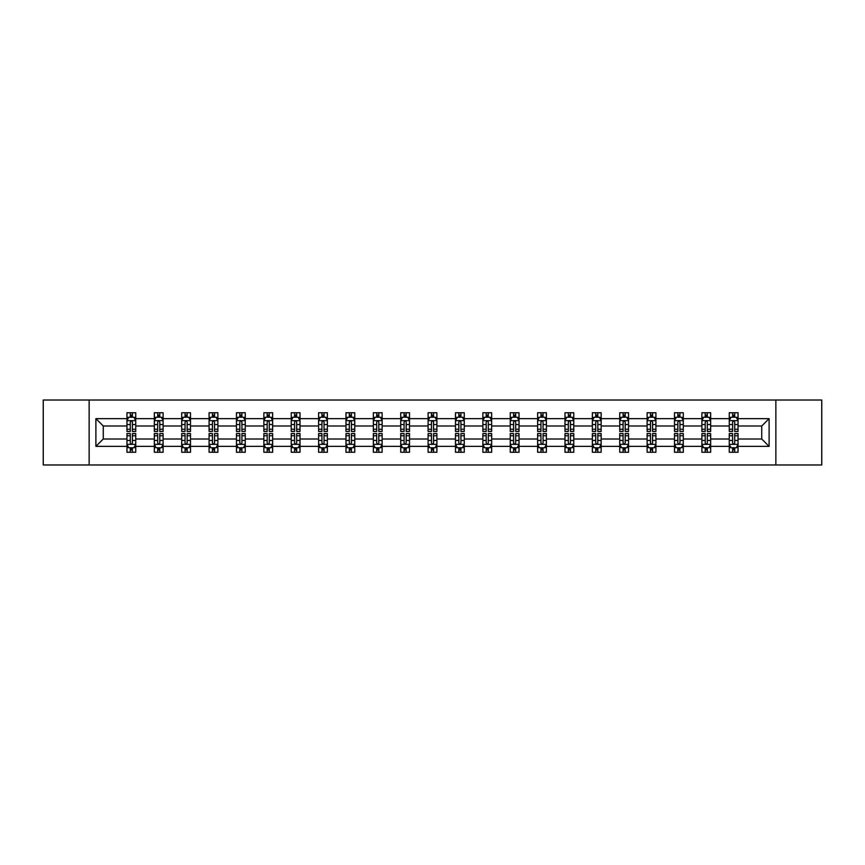<?xml version="1.0" encoding="UTF-8"?>
<svg xmlns="http://www.w3.org/2000/svg" width="865" height="865" viewBox="0 0 865 865"><rect width="100%" height="100%" fill="white"/><g stroke="black" fill="none" stroke-linecap="round" stroke-linejoin="round"><path stroke-width="1.3" d="M775.862 464.97L821.75 464.97L821.75 400.03L775.862 400.03L775.862 464.97L89.138 464.97L89.138 400.03L43.25 400.03L43.25 464.97L89.138 464.97M738.04 446.362L738.04 438.998L761.73 438.998L769.104 446.362L738.04 446.362L738.04 452.244L734.709 452.244L734.709 447.767M775.862 400.03L89.138 400.03M729.26 446.362L710.662 446.362L710.662 438.998L729.26 438.998L729.26 452.244L738.04 452.244L738.04 447.562L736.385 447.562M710.662 446.362L710.662 452.244L707.321 452.244L707.321 447.767M701.883 446.362L683.285 446.362L683.285 438.998L701.883 438.998L701.883 452.244L710.662 452.244L710.662 447.562L709.008 447.562M683.285 446.362L683.285 452.244L679.944 452.244L679.944 447.767M674.505 446.362L655.908 446.362L655.908 438.998L674.505 438.998L674.505 452.244L683.285 452.244L683.285 447.562L681.631 447.562M655.908 446.362L655.908 452.244L652.567 452.244L652.567 447.767M647.128 446.362L628.531 446.362L628.531 438.998L647.128 438.998L647.128 452.244L655.908 452.244L655.908 447.562L654.254 447.562M628.531 446.362L628.531 452.244L625.19 452.244L625.19 447.767M619.751 446.362L601.153 446.362L601.153 438.998L619.751 438.998L619.751 452.244L628.531 452.244L628.531 447.562L626.876 447.562M601.153 446.362L601.153 452.244L597.812 452.244L597.812 447.767M592.374 446.362L573.776 446.362L573.776 438.998L592.374 438.998L592.374 452.244L601.153 452.244L601.153 447.562L599.499 447.562M573.776 446.362L573.776 452.244L570.435 452.244L570.435 447.767M564.996 446.362L546.399 446.362L546.399 438.998L564.996 438.998L564.996 452.244L573.776 452.244L573.776 447.562L572.122 447.562M546.399 446.362L546.399 452.244L543.058 452.244L543.058 447.767M537.619 446.362L519.022 446.362L519.022 438.998L537.619 438.998L537.619 452.244L546.399 452.244L546.399 447.562L544.745 447.562M519.022 446.362L519.022 452.244L515.681 452.244L515.681 447.767M510.242 446.362L491.644 446.362L491.644 438.998L510.242 438.998L510.242 452.244L519.022 452.244L519.022 447.562L517.367 447.562M491.644 446.362L491.644 452.244L488.303 452.244L488.303 447.767M482.865 446.362L464.267 446.362L464.267 438.998L482.865 438.998L482.865 452.244L491.644 452.244L491.644 447.562L489.99 447.562M464.267 446.362L464.267 452.244L460.926 452.244L460.926 447.767M455.487 446.362L436.89 446.362L436.89 438.998L455.487 438.998L455.487 452.244L464.267 452.244L464.267 447.562L462.613 447.562M436.89 446.362L436.89 452.244L433.549 452.244L433.549 447.767M428.11 446.362L409.513 446.362L409.513 438.998L428.11 438.998L428.11 452.244L436.89 452.244L436.89 447.562L435.236 447.562M409.513 446.362L409.513 452.244L406.172 452.244L406.172 447.767M400.733 446.362L382.135 446.362L382.135 438.998L400.733 438.998L400.733 452.244L409.513 452.244L409.513 447.562L407.858 447.562M382.135 446.362L382.135 452.244L378.794 452.244L378.794 447.767M373.356 446.362L354.758 446.362L354.758 438.998L373.356 438.998L373.356 452.244L382.135 452.244L382.135 447.562L380.481 447.562M354.758 446.362L354.758 452.244L351.417 452.244L351.417 447.767M345.978 446.362L327.381 446.362L327.381 438.998L345.978 438.998L345.978 452.244L354.758 452.244L354.758 447.562L353.104 447.562M327.381 446.362L327.381 452.244L324.04 452.244L324.04 447.767M318.601 446.362L300.004 446.362L300.004 438.998L318.601 438.998L318.601 452.244L327.381 452.244L327.381 447.562L325.727 447.562M300.004 446.362L300.004 452.244L296.663 452.244L296.663 447.767M291.224 446.362L272.626 446.362L272.626 438.998L291.224 438.998L291.224 452.244L300.004 452.244L300.004 447.562L298.349 447.562M272.626 446.362L272.626 452.244L269.285 452.244L269.285 447.767M263.847 446.362L245.249 446.362L245.249 438.998L263.847 438.998L263.847 452.244L272.626 452.244L272.626 447.562L270.972 447.562M245.249 446.362L245.249 452.244L241.908 452.244L241.908 447.767M236.469 446.362L217.872 446.362L217.872 438.998L236.469 438.998L236.469 452.244L245.249 452.244L245.249 447.562L243.595 447.562M217.872 446.362L217.872 452.244L214.531 452.244L214.531 447.767M209.092 446.362L190.495 446.362L190.495 438.998L209.092 438.998L209.092 452.244L217.872 452.244L217.872 447.562L216.218 447.562M190.495 446.362L190.495 452.244L187.154 452.244L187.154 447.767M181.715 446.362L163.117 446.362L163.117 438.998L181.715 438.998L181.715 452.244L190.495 452.244L190.495 447.562L188.84 447.562M163.117 446.362L163.117 452.244L159.776 452.244L159.776 447.767M154.338 446.362L135.74 446.362L135.74 438.998L154.338 438.998L154.338 452.244L163.117 452.244L163.117 447.562L161.463 447.562M135.74 446.362L135.74 452.244L132.399 452.244L132.399 447.767M126.96 446.362L95.896 446.362L95.896 418.638L126.96 418.638L126.96 426.002L103.27 426.002L103.27 438.998L126.96 438.998L126.96 452.244L135.74 452.244L135.74 447.562L134.086 447.562M128.615 417.438L126.96 417.438L126.96 412.756L126.96 418.638M130.291 417.233L130.291 412.756L126.96 412.756L135.74 412.756L135.74 418.638L154.338 418.638L154.338 412.756L163.117 412.756L163.117 418.638L181.715 418.638L181.715 412.756L190.495 412.756L190.495 418.638L209.092 418.638L209.092 412.756L217.872 412.756L217.872 418.638L236.469 418.638L236.469 412.756L245.249 412.756L245.249 418.638L263.847 418.638L263.847 412.756L272.626 412.756L272.626 418.638L291.224 418.638L291.224 412.756L300.004 412.756L300.004 418.638L318.601 418.638L318.601 412.756L327.381 412.756L327.381 418.638L345.978 418.638L345.978 412.756L354.758 412.756L354.758 418.638L373.356 418.638L373.356 412.756L382.135 412.756L382.135 418.638L400.733 418.638L400.733 412.756L409.513 412.756L409.513 418.638L428.11 418.638L428.11 412.756L436.89 412.756L436.89 418.638L455.487 418.638L455.487 412.756L464.267 412.756L464.267 418.638L482.865 418.638L482.865 412.756L491.644 412.756L491.644 418.638L510.242 418.638L510.242 412.756L519.022 412.756L519.022 418.638L537.619 418.638L537.619 412.756L546.399 412.756L546.399 418.638L564.996 418.638L564.996 412.756L573.776 412.756L573.776 418.638L592.374 418.638L592.374 412.756L601.153 412.756L601.153 418.638L619.751 418.638L619.751 412.756L628.531 412.756L628.531 418.638L647.128 418.638L647.128 412.756L655.908 412.756L655.908 418.638L674.505 418.638L674.505 412.756L683.285 412.756L683.285 418.638L701.883 418.638L701.883 412.756L710.662 412.756L710.662 418.638L729.26 418.638L729.26 412.756L738.04 412.756L738.04 418.638L769.104 418.638L769.104 446.362M729.26 418.638L729.26 426.002L710.662 426.002L710.662 418.638M701.883 418.638L701.883 426.002L683.285 426.002L683.285 418.638M674.505 418.638L674.505 426.002L655.908 426.002L655.908 418.638M647.128 418.638L647.128 426.002L628.531 426.002L628.531 418.638M619.751 418.638L619.751 426.002L601.153 426.002L601.153 418.638M592.374 418.638L592.374 426.002L573.776 426.002L573.776 418.638M564.996 418.638L564.996 426.002L546.399 426.002L546.399 418.638M537.619 418.638L537.619 426.002L519.022 426.002L519.022 418.638M510.242 418.638L510.242 426.002L491.644 426.002L491.644 418.638M482.865 418.638L482.865 426.002L464.267 426.002L464.267 418.638M455.487 418.638L455.487 426.002L436.89 426.002L436.89 418.638M428.11 418.638L428.11 426.002L409.513 426.002L409.513 418.638M400.733 418.638L400.733 426.002L382.135 426.002L382.135 418.638M373.356 418.638L373.356 426.002L354.758 426.002L354.758 418.638M345.978 418.638L345.978 426.002L327.381 426.002L327.381 418.638M318.601 418.638L318.601 426.002L300.004 426.002L300.004 418.638M291.224 418.638L291.224 426.002L272.626 426.002L272.626 418.638M263.847 418.638L263.847 426.002L245.249 426.002L245.249 418.638M236.469 418.638L236.469 426.002L217.872 426.002L217.872 418.638M209.092 418.638L209.092 426.002L190.495 426.002L190.495 418.638M181.715 418.638L181.715 426.002L163.117 426.002L163.117 418.638M154.338 418.638L154.338 426.002L135.74 426.002L135.74 418.638M95.896 418.638L103.27 426.002M761.73 438.998L761.73 426.002L738.04 426.002L738.04 418.638M732.601 417.146L734.709 417.146M705.224 417.146L707.321 417.146M677.846 417.146L679.944 417.146M650.469 417.146L652.567 417.146M623.092 417.146L625.19 417.146M595.715 417.146L597.812 417.146M568.337 417.146L570.435 417.146M540.96 417.146L543.058 417.146M513.583 417.146L515.681 417.146M486.206 417.146L488.303 417.146M458.828 417.146L460.926 417.146M431.451 417.146L433.549 417.146M404.074 417.146L406.172 417.146M376.697 417.146L378.794 417.146M349.319 417.146L351.417 417.146M321.942 417.146L324.04 417.146M294.565 417.146L296.663 417.146M267.188 417.146L269.285 417.146M239.81 417.146L241.908 417.146M212.433 417.146L214.531 417.146M185.056 417.146L187.154 417.146M157.679 417.146L159.776 417.146M130.291 417.146L132.399 417.146M130.291 447.854L132.399 447.854M157.679 447.854L159.776 447.854M185.056 447.854L187.154 447.854M212.433 447.854L214.531 447.854M239.81 447.854L241.908 447.854M267.188 447.854L269.285 447.854M294.565 447.854L296.663 447.854M321.942 447.854L324.04 447.854M349.319 447.854L351.417 447.854M376.697 447.854L378.794 447.854M404.074 447.854L406.172 447.854M431.451 447.854L433.549 447.854M458.828 447.854L460.926 447.854M486.206 447.854L488.303 447.854M513.583 447.854L515.681 447.854M540.96 447.854L543.058 447.854M568.337 447.854L570.435 447.854M595.715 447.854L597.812 447.854M623.092 447.854L625.19 447.854M650.469 447.854L652.567 447.854M677.846 447.854L679.944 447.854M705.224 447.854L707.321 447.854M732.601 447.854L734.709 447.854M103.27 438.998L95.896 446.362M769.104 418.638L761.73 426.002M132.399 415.038L130.291 415.038M126.96 429.245L126.96 431.451L130.291 431.451L130.291 429.245L126.96 429.245L126.96 426.002M135.74 426.002L135.74 431.451L132.399 431.451L132.399 422.055C131.696 420.704 131.004 420.704 130.291 422.055L130.291 429.245M134.086 417.438L135.74 417.438L135.74 412.756L132.399 412.756L132.399 417.233M135.74 420.747L133.978 417.233L128.712 417.233L126.96 420.747M130.291 449.962L132.399 449.962M135.74 435.755L135.74 433.549L132.399 433.549L132.399 435.755L135.74 435.755L135.74 438.998M126.96 438.998L126.96 433.549L130.291 433.549L130.291 442.945C130.993 444.296 131.696 444.296 132.399 442.945L132.399 435.755M128.615 447.562L126.96 447.562L126.96 452.244L130.291 452.244L130.291 447.767M126.96 444.253L128.712 447.767L133.978 447.767L135.74 444.253M159.776 415.038L157.679 415.038M155.992 417.438L154.338 417.438L154.338 412.756L157.679 412.756L157.679 417.233M154.338 429.245L154.338 431.451L157.679 431.451L157.679 429.245L154.338 429.245L154.338 426.002M163.117 426.002L163.117 431.451L159.776 431.451L159.776 422.055C159.074 420.704 158.381 420.704 157.679 422.055L157.679 429.245M161.463 417.438L163.117 417.438L163.117 412.756L159.776 412.756L159.776 417.233M163.117 420.747L161.355 417.233L156.089 417.233L154.338 420.747M187.154 415.038L185.056 415.038M183.369 417.438L181.715 417.438L181.715 412.756L185.056 412.756L185.056 417.233M181.715 429.245L181.715 431.451L185.056 431.451L185.056 429.245L181.715 429.245L181.715 426.002M190.495 426.002L190.495 431.451L187.154 431.451L187.154 422.055C186.451 420.704 185.759 420.704 185.056 422.055L185.056 429.245M188.84 417.438L190.495 417.438L190.495 412.756L187.154 412.756L187.154 417.233M190.495 420.747L188.732 417.233L183.467 417.233L181.715 420.747M157.679 449.962L159.776 449.962M163.117 435.755L163.117 433.549L159.776 433.549L159.776 435.755L163.117 435.755L163.117 438.998M154.338 438.998L154.338 433.549L157.679 433.549L157.679 442.945C158.371 444.296 159.074 444.296 159.776 442.945L159.776 435.755M155.992 447.562L154.338 447.562L154.338 452.244L157.679 452.244L157.679 447.767M154.338 444.253L156.089 447.767L161.355 447.767L163.117 444.253M185.056 449.962L187.154 449.962M190.495 435.755L190.495 433.549L187.154 433.549L187.154 435.755L190.495 435.755L190.495 438.998M181.715 438.998L181.715 433.549L185.056 433.549L185.056 442.945C185.748 444.296 186.451 444.296 187.154 442.945L187.154 435.755M183.369 447.562L181.715 447.562L181.715 452.244L185.056 452.244L185.056 447.767M181.715 444.253L183.467 447.767L188.732 447.767L190.495 444.253M214.531 415.038L212.433 415.038M210.746 417.438L209.092 417.438L209.092 412.756L212.433 412.756L212.433 417.233M209.092 429.245L209.092 431.451L212.433 431.451L212.433 429.245L209.092 429.245L209.092 426.002M217.872 426.002L217.872 431.451L214.531 431.451L214.531 422.055C213.828 420.704 213.136 420.704 212.433 422.055L212.433 429.245M216.218 417.438L217.872 417.438L217.872 412.756L214.531 412.756L214.531 417.233M217.872 420.747L216.109 417.233L210.844 417.233L209.092 420.747M212.433 449.962L214.531 449.962M217.872 435.755L217.872 433.549L214.531 433.549L214.531 435.755L217.872 435.755L217.872 438.998M209.092 438.998L209.092 433.549L212.433 433.549L212.433 442.945C213.125 444.296 213.828 444.296 214.531 442.945L214.531 435.755M210.746 447.562L209.092 447.562L209.092 452.244L212.433 452.244L212.433 447.767M209.092 444.253L210.844 447.767L216.109 447.767L217.872 444.253M241.908 415.038L239.81 415.038M238.124 417.438L236.469 417.438L236.469 412.756L239.81 412.756L239.81 417.233M236.469 429.245L236.469 431.451L239.81 431.451L239.81 429.245L236.469 429.245L236.469 426.002M245.249 426.002L245.249 431.451L241.908 431.451L241.908 422.055C241.205 420.704 240.513 420.704 239.81 422.055L239.81 429.245M243.595 417.438L245.249 417.438L245.249 412.756L241.908 412.756L241.908 417.233M245.249 420.747L243.487 417.233L238.221 417.233L236.469 420.747M239.81 449.962L241.908 449.962M245.249 435.755L245.249 433.549L241.908 433.549L241.908 435.755L245.249 435.755L245.249 438.998M236.469 438.998L236.469 433.549L239.81 433.549L239.81 442.945C240.502 444.296 241.205 444.296 241.908 442.945L241.908 435.755M238.124 447.562L236.469 447.562L236.469 452.244L239.81 452.244L239.81 447.767M236.469 444.253L238.221 447.767L243.487 447.767L245.249 444.253M269.285 415.038L267.188 415.038M265.501 417.438L263.847 417.438L263.847 412.756L267.188 412.756L267.188 417.233M263.847 429.245L263.847 431.451L267.188 431.451L267.188 429.245L263.847 429.245L263.847 426.002M272.626 426.002L272.626 431.451L269.285 431.451L269.285 422.055C268.583 420.704 267.89 420.704 267.188 422.055L267.188 429.245M270.972 417.438L272.626 417.438L272.626 412.756L269.285 412.756L269.285 417.233M272.626 420.747L270.864 417.233L265.598 417.233L263.847 420.747M267.188 449.962L269.285 449.962M272.626 435.755L272.626 433.549L269.285 433.549L269.285 435.755L272.626 435.755L272.626 438.998M263.847 438.998L263.847 433.549L267.188 433.549L267.188 442.945C267.88 444.296 268.583 444.296 269.285 442.945L269.285 435.755M265.501 447.562L263.847 447.562L263.847 452.244L267.188 452.244L267.188 447.767M263.847 444.253L265.598 447.767L270.864 447.767L272.626 444.253M296.663 415.038L294.565 415.038M292.878 417.438L291.224 417.438L291.224 412.756L294.565 412.756L294.565 417.233M291.224 429.245L291.224 431.451L294.565 431.451L294.565 429.245L291.224 429.245L291.224 426.002M300.004 426.002L300.004 431.451L296.663 431.451L296.663 422.055C295.96 420.704 295.268 420.704 294.565 422.055L294.565 429.245M298.349 417.438L300.004 417.438L300.004 412.756L296.663 412.756L296.663 417.233M300.004 420.747L298.241 417.233L292.976 417.233L291.224 420.747M294.565 449.962L296.663 449.962M300.004 435.755L300.004 433.549L296.663 433.549L296.663 435.755L300.004 435.755L300.004 438.998M291.224 438.998L291.224 433.549L294.565 433.549L294.565 442.945C295.257 444.296 295.96 444.296 296.663 442.945L296.663 435.755M292.878 447.562L291.224 447.562L291.224 452.244L294.565 452.244L294.565 447.767M291.224 444.253L292.976 447.767L298.241 447.767L300.004 444.253M324.04 415.038L321.942 415.038M320.255 417.438L318.601 417.438L318.601 412.756L321.942 412.756L321.942 417.233M318.601 429.245L318.601 431.451L321.942 431.451L321.942 429.245L318.601 429.245L318.601 426.002M327.381 426.002L327.381 431.451L324.04 431.451L324.04 422.055C323.348 420.704 322.645 420.704 321.942 422.055L321.942 429.245M325.727 417.438L327.381 417.438L327.381 412.756L324.04 412.756L324.04 417.233M327.381 420.747L325.618 417.233L320.353 417.233L318.601 420.747M321.942 449.962L324.04 449.962M327.381 435.755L327.381 433.549L324.04 433.549L324.04 435.755L327.381 435.755L327.381 438.998M318.601 438.998L318.601 433.549L321.942 433.549L321.942 442.945C322.634 444.296 323.337 444.296 324.04 442.945L324.04 435.755M320.255 447.562L318.601 447.562L318.601 452.244L321.942 452.244L321.942 447.767M318.601 444.253L320.353 447.767L325.618 447.767L327.381 444.253M351.417 415.038L349.319 415.038M347.633 417.438L345.978 417.438L345.978 412.756L349.319 412.756L349.319 417.233M345.978 429.245L345.978 431.451L349.319 431.451L349.319 429.245L345.978 429.245L345.978 426.002M354.758 426.002L354.758 431.451L351.417 431.451L351.417 422.055C350.725 420.704 350.022 420.704 349.319 422.055L349.319 429.245M353.104 417.438L354.758 417.438L354.758 412.756L351.417 412.756L351.417 417.233M354.758 420.747L352.996 417.233L347.741 417.233L345.978 420.747M349.319 449.962L351.417 449.962M354.758 435.755L354.758 433.549L351.417 433.549L351.417 435.755L354.758 435.755L354.758 438.998M345.978 438.998L345.978 433.549L349.319 433.549L349.319 442.945C350.011 444.296 350.714 444.296 351.417 442.945L351.417 435.755M347.633 447.562L345.978 447.562L345.978 452.244L349.319 452.244L349.319 447.767M345.978 444.253L347.741 447.767L352.996 447.767L354.758 444.253M378.794 415.038L376.697 415.038M375.01 417.438L373.356 417.438L373.356 412.756L376.697 412.756L376.697 417.233M373.356 429.245L373.356 431.451L376.697 431.451L376.697 429.245L373.356 429.245L373.356 426.002M382.135 426.002L382.135 431.451L378.794 431.451L378.794 422.055C378.102 420.704 377.4 420.704 376.697 422.055L376.697 429.245M380.481 417.438L382.135 417.438L382.135 412.756L378.794 412.756L378.794 417.233M382.135 420.747L380.373 417.233L375.118 417.233L373.356 420.747M376.697 449.962L378.794 449.962M382.135 435.755L382.135 433.549L378.794 433.549L378.794 435.755L382.135 435.755L382.135 438.998M373.356 438.998L373.356 433.549L376.697 433.549L376.697 442.945C377.389 444.296 378.091 444.296 378.794 442.945L378.794 435.755M375.01 447.562L373.356 447.562L373.356 452.244L376.697 452.244L376.697 447.767M373.356 444.253L375.118 447.767L380.373 447.767L382.135 444.253M406.172 415.038L404.074 415.038M402.387 417.438L400.733 417.438L400.733 412.756L404.074 412.756L404.074 417.233M400.733 429.245L400.733 431.451L404.074 431.451L404.074 429.245L400.733 429.245L400.733 426.002M409.513 426.002L409.513 431.451L406.172 431.451L406.172 422.055C405.48 420.704 404.777 420.704 404.074 422.055L404.074 429.245M407.858 417.438L409.513 417.438L409.513 412.756L406.172 412.756L406.172 417.233M409.513 420.747L407.75 417.233L402.495 417.233L400.733 420.747M404.074 449.962L406.172 449.962M409.513 435.755L409.513 433.549L406.172 433.549L406.172 435.755L409.513 435.755L409.513 438.998M400.733 438.998L400.733 433.549L404.074 433.549L404.074 442.945C404.766 444.296 405.469 444.296 406.172 442.945L406.172 435.755M402.387 447.562L400.733 447.562L400.733 452.244L404.074 452.244L404.074 447.767M400.733 444.253L402.495 447.767L407.75 447.767L409.513 444.253M433.549 415.038L431.451 415.038M429.764 417.438L428.11 417.438L428.11 412.756L431.451 412.756L431.451 417.233M428.11 429.245L428.11 431.451L431.451 431.451L431.451 429.245L428.11 429.245L428.11 426.002M436.89 426.002L436.89 431.451L433.549 431.451L433.549 422.055C432.857 420.704 432.154 420.704 431.451 422.055L431.451 429.245M435.236 417.438L436.89 417.438L436.89 412.756L433.549 412.756L433.549 417.233M436.89 420.747L435.127 417.233L429.873 417.233L428.11 420.747M431.451 449.962L433.549 449.962M436.89 435.755L436.89 433.549L433.549 433.549L433.549 435.755L436.89 435.755L436.89 438.998M428.11 438.998L428.11 433.549L431.451 433.549L431.451 442.945C432.143 444.296 432.846 444.296 433.549 442.945L433.549 435.755M429.764 447.562L428.11 447.562L428.11 452.244L431.451 452.244L431.451 447.767M428.11 444.253L429.873 447.767L435.127 447.767L436.89 444.253M460.926 415.038L458.828 415.038M457.142 417.438L455.487 417.438L455.487 412.756L458.828 412.756L458.828 417.233M455.487 429.245L455.487 431.451L458.828 431.451L458.828 429.245L455.487 429.245L455.487 426.002M464.267 426.002L464.267 431.451L460.926 431.451L460.926 422.055C460.234 420.704 459.531 420.704 458.828 422.055L458.828 429.245M462.613 417.438L464.267 417.438L464.267 412.756L460.926 412.756L460.926 417.233M464.267 420.747L462.505 417.233L457.25 417.233L455.487 420.747M458.828 449.962L460.926 449.962M464.267 435.755L464.267 433.549L460.926 433.549L460.926 435.755L464.267 435.755L464.267 438.998M455.487 438.998L455.487 433.549L458.828 433.549L458.828 442.945C459.52 444.296 460.223 444.296 460.926 442.945L460.926 435.755M457.142 447.562L455.487 447.562L455.487 452.244L458.828 452.244L458.828 447.767M455.487 444.253L457.25 447.767L462.505 447.767L464.267 444.253M488.303 415.038L486.206 415.038M484.519 417.438L482.865 417.438L482.865 412.756L486.206 412.756L486.206 417.233M482.865 429.245L482.865 431.451L486.206 431.451L486.206 429.245L482.865 429.245L482.865 426.002M491.644 426.002L491.644 431.451L488.303 431.451L488.303 422.055C487.611 420.704 486.909 420.704 486.206 422.055L486.206 429.245M489.99 417.438L491.644 417.438L491.644 412.756L488.303 412.756L488.303 417.233M491.644 420.747L489.882 417.233L484.627 417.233L482.865 420.747M486.206 449.962L488.303 449.962M491.644 435.755L491.644 433.549L488.303 433.549L488.303 435.755L491.644 435.755L491.644 438.998M482.865 438.998L482.865 433.549L486.206 433.549L486.206 442.945C486.898 444.296 487.601 444.296 488.303 442.945L488.303 435.755M484.519 447.562L482.865 447.562L482.865 452.244L486.206 452.244L486.206 447.767M482.865 444.253L484.627 447.767L489.882 447.767L491.644 444.253M515.681 415.038L513.583 415.038M511.896 417.438L510.242 417.438L510.242 412.756L513.583 412.756L513.583 417.233M510.242 429.245L510.242 431.451L513.583 431.451L513.583 429.245L510.242 429.245L510.242 426.002M519.022 426.002L519.022 431.451L515.681 431.451L515.681 422.055C514.989 420.704 514.286 420.704 513.583 422.055L513.583 429.245M517.367 417.438L519.022 417.438L519.022 412.756L515.681 412.756L515.681 417.233M519.022 420.747L517.259 417.233L512.004 417.233L510.242 420.747M513.583 449.962L515.681 449.962M519.022 435.755L519.022 433.549L515.681 433.549L515.681 435.755L519.022 435.755L519.022 438.998M510.242 438.998L510.242 433.549L513.583 433.549L513.583 442.945C514.275 444.296 514.978 444.296 515.681 442.945L515.681 435.755M511.896 447.562L510.242 447.562L510.242 452.244L513.583 452.244L513.583 447.767M510.242 444.253L512.004 447.767L517.259 447.767L519.022 444.253M543.058 415.038L540.96 415.038M539.273 417.438L537.619 417.438L537.619 412.756L540.96 412.756L540.96 417.233M537.619 429.245L537.619 431.451L540.96 431.451L540.96 429.245L537.619 429.245L537.619 426.002M546.399 426.002L546.399 431.451L543.058 431.451L543.058 422.055C542.366 420.704 541.663 420.704 540.96 422.055L540.96 429.245M544.745 417.438L546.399 417.438L546.399 412.756L543.058 412.756L543.058 417.233M546.399 420.747L544.647 417.233L539.382 417.233L537.619 420.747M540.96 449.962L543.058 449.962M546.399 435.755L546.399 433.549L543.058 433.549L543.058 435.755L546.399 435.755L546.399 438.998M537.619 438.998L537.619 433.549L540.96 433.549L540.96 442.945C541.652 444.296 542.355 444.296 543.058 442.945L543.058 435.755M539.273 447.562L537.619 447.562L537.619 452.244L540.96 452.244L540.96 447.767M537.619 444.253L539.382 447.767L544.647 447.767L546.399 444.253M570.435 415.038L568.337 415.038M566.651 417.438L564.996 417.438L564.996 412.756L568.337 412.756L568.337 417.233M564.996 429.245L564.996 431.451L568.337 431.451L568.337 429.245L564.996 429.245L564.996 426.002M573.776 426.002L573.776 431.451L570.435 431.451L570.435 422.055C569.743 420.704 569.04 420.704 568.337 422.055L568.337 429.245M572.122 417.438L573.776 417.438L573.776 412.756L570.435 412.756L570.435 417.233M573.776 420.747L572.024 417.233L566.759 417.233L564.996 420.747M568.337 449.962L570.435 449.962M573.776 435.755L573.776 433.549L570.435 433.549L570.435 435.755L573.776 435.755L573.776 438.998M564.996 438.998L564.996 433.549L568.337 433.549L568.337 442.945C569.04 444.296 569.732 444.296 570.435 442.945L570.435 435.755M566.651 447.562L564.996 447.562L564.996 452.244L568.337 452.244L568.337 447.767M564.996 444.253L566.759 447.767L572.024 447.767L573.776 444.253M597.812 415.038L595.715 415.038M594.028 417.438L592.374 417.438L592.374 412.756L595.715 412.756L595.715 417.233M592.374 429.245L592.374 431.451L595.715 431.451L595.715 429.245L592.374 429.245L592.374 426.002M601.153 426.002L601.153 431.451L597.812 431.451L597.812 422.055C597.12 420.704 596.418 420.704 595.715 422.055L595.715 429.245M599.499 417.438L601.153 417.438L601.153 412.756L597.812 412.756L597.812 417.233M601.153 420.747L599.402 417.233L594.136 417.233L592.374 420.747M595.715 449.962L597.812 449.962M601.153 435.755L601.153 433.549L597.812 433.549L597.812 435.755L601.153 435.755L601.153 438.998M592.374 438.998L592.374 433.549L595.715 433.549L595.715 442.945C596.418 444.296 597.11 444.296 597.812 442.945L597.812 435.755M594.028 447.562L592.374 447.562L592.374 452.244L595.715 452.244L595.715 447.767M592.374 444.253L594.136 447.767L599.402 447.767L601.153 444.253M625.19 415.038L623.092 415.038M621.405 417.438L619.751 417.438L619.751 412.756L623.092 412.756L623.092 417.233M619.751 429.245L619.751 431.451L623.092 431.451L623.092 429.245L619.751 429.245L619.751 426.002M628.531 426.002L628.531 431.451L625.19 431.451L625.19 422.055C624.498 420.704 623.795 420.704 623.092 422.055L623.092 429.245M626.876 417.438L628.531 417.438L628.531 412.756L625.19 412.756L625.19 417.233M628.531 420.747L626.779 417.233L621.513 417.233L619.751 420.747M623.092 449.962L625.19 449.962M628.531 435.755L628.531 433.549L625.19 433.549L625.19 435.755L628.531 435.755L628.531 438.998M619.751 438.998L619.751 433.549L623.092 433.549L623.092 442.945C623.795 444.296 624.487 444.296 625.19 442.945L625.19 435.755M621.405 447.562L619.751 447.562L619.751 452.244L623.092 452.244L623.092 447.767M619.751 444.253L621.513 447.767L626.779 447.767L628.531 444.253M652.567 415.038L650.469 415.038M648.782 417.438L647.128 417.438L647.128 412.756L650.469 412.756L650.469 417.233M647.128 429.245L647.128 431.451L650.469 431.451L650.469 429.245L647.128 429.245L647.128 426.002M655.908 426.002L655.908 431.451L652.567 431.451L652.567 422.055C651.875 420.704 651.172 420.704 650.469 422.055L650.469 429.245M654.254 417.438L655.908 417.438L655.908 412.756L652.567 412.756L652.567 417.233M655.908 420.747L654.156 417.233L648.891 417.233L647.128 420.747M650.469 449.962L652.567 449.962M655.908 435.755L655.908 433.549L652.567 433.549L652.567 435.755L655.908 435.755L655.908 438.998M647.128 438.998L647.128 433.549L650.469 433.549L650.469 442.945C651.172 444.296 651.864 444.296 652.567 442.945L652.567 435.755M648.782 447.562L647.128 447.562L647.128 452.244L650.469 452.244L650.469 447.767M647.128 444.253L648.891 447.767L654.156 447.767L655.908 444.253M679.944 415.038L677.846 415.038M676.16 417.438L674.505 417.438L674.505 412.756L677.846 412.756L677.846 417.233M674.505 429.245L674.505 431.451L677.846 431.451L677.846 429.245L674.505 429.245L674.505 426.002M683.285 426.002L683.285 431.451L679.944 431.451L679.944 422.055C679.252 420.704 678.549 420.704 677.846 422.055L677.846 429.245M681.631 417.438L683.285 417.438L683.285 412.756L679.944 412.756L679.944 417.233M683.285 420.747L681.534 417.233L676.268 417.233L674.505 420.747M677.846 449.962L679.944 449.962M683.285 435.755L683.285 433.549L679.944 433.549L679.944 435.755L683.285 435.755L683.285 438.998M674.505 438.998L674.505 433.549L677.846 433.549L677.846 442.945C678.549 444.296 679.241 444.296 679.944 442.945L679.944 435.755M676.16 447.562L674.505 447.562L674.505 452.244L677.846 452.244L677.846 447.767M674.505 444.253L676.268 447.767L681.534 447.767L683.285 444.253M707.321 415.038L705.224 415.038M703.537 417.438L701.883 417.438L701.883 412.756L705.224 412.756L705.224 417.233M701.883 429.245L701.883 431.451L705.224 431.451L705.224 429.245L701.883 429.245L701.883 426.002M710.662 426.002L710.662 431.451L707.321 431.451L707.321 422.055C706.629 420.704 705.927 420.704 705.224 422.055L705.224 429.245M709.008 417.438L710.662 417.438L710.662 412.756L707.321 412.756L707.321 417.233M710.662 420.747L708.911 417.233L703.645 417.233L701.883 420.747M705.224 449.962L707.321 449.962M710.662 435.755L710.662 433.549L707.321 433.549L707.321 435.755L710.662 435.755L710.662 438.998M701.883 438.998L701.883 433.549L705.224 433.549L705.224 442.945C705.927 444.296 706.619 444.296 707.321 442.945L707.321 435.755M703.537 447.562L701.883 447.562L701.883 452.244L705.224 452.244L705.224 447.767M701.883 444.253L703.645 447.767L708.911 447.767L710.662 444.253M734.709 415.038L732.601 415.038M730.914 417.438L729.26 417.438L729.26 412.756L732.601 412.756L732.601 417.233M729.26 429.245L729.26 431.451L732.601 431.451L732.601 429.245L729.26 429.245L729.26 426.002M738.04 426.002L738.04 431.451L734.709 431.451L734.709 422.055C734.007 420.704 733.304 420.704 732.601 422.055L732.601 429.245M736.385 417.438L738.04 417.438L738.04 412.756L734.709 412.756L734.709 417.233M738.04 420.747L736.288 417.233L731.022 417.233L729.26 420.747M732.601 449.962L734.709 449.962M738.04 435.755L738.04 433.549L734.709 433.549L734.709 435.755L738.04 435.755L738.04 438.998M729.26 438.998L729.26 433.549L732.601 433.549L732.601 442.945C733.304 444.296 733.996 444.296 734.709 442.945L734.709 435.755M730.914 447.562L729.26 447.562L729.26 452.244L732.601 452.244L732.601 447.767M729.26 444.253L731.022 447.767L736.288 447.767L738.04 444.253M135.697 420.65L127.004 420.65M135.74 429.245L132.399 429.245M130.291 424.542L126.96 424.542M135.74 424.542L132.399 424.542M132.399 416.151L130.291 416.151M127.004 444.351L135.697 444.351M126.96 435.755L130.291 435.755M132.399 440.458L135.74 440.458M126.96 440.458L130.291 440.458M130.291 448.849L132.399 448.849M163.074 420.65L154.381 420.65M163.117 429.245L159.776 429.245M157.679 424.542L154.338 424.542M163.117 424.542L159.776 424.542M159.776 416.151L157.679 416.151M190.451 420.65L181.758 420.65M190.495 429.245L187.154 429.245M185.056 424.542L181.715 424.542M190.495 424.542L187.154 424.542M187.154 416.151L185.056 416.151M154.381 444.351L163.074 444.351M154.338 435.755L157.679 435.755M159.776 440.458L163.117 440.458M154.338 440.458L157.679 440.458M157.679 448.849L159.776 448.849M181.758 444.351L190.451 444.351M181.715 435.755L185.056 435.755M187.154 440.458L190.495 440.458M181.715 440.458L185.056 440.458M185.056 448.849L187.154 448.849M217.829 420.65L209.135 420.65M217.872 429.245L214.531 429.245M212.433 424.542L209.092 424.542M217.872 424.542L214.531 424.542M214.531 416.151L212.433 416.151M209.135 444.351L217.829 444.351M209.092 435.755L212.433 435.755M214.531 440.458L217.872 440.458M209.092 440.458L212.433 440.458M212.433 448.849L214.531 448.849M245.206 420.65L236.513 420.65M245.249 429.245L241.908 429.245M239.81 424.542L236.469 424.542M245.249 424.542L241.908 424.542M241.908 416.151L239.81 416.151M236.513 444.351L245.206 444.351M236.469 435.755L239.81 435.755M241.908 440.458L245.249 440.458M236.469 440.458L239.81 440.458M239.81 448.849L241.908 448.849M272.583 420.65L263.89 420.65M272.626 429.245L269.285 429.245M267.188 424.542L263.847 424.542M272.626 424.542L269.285 424.542M269.285 416.151L267.188 416.151M263.89 444.351L272.583 444.351M263.847 435.755L267.188 435.755M269.285 440.458L272.626 440.458M263.847 440.458L267.188 440.458M267.188 448.849L269.285 448.849M299.96 420.65L291.267 420.65M300.004 429.245L296.663 429.245M294.565 424.542L291.224 424.542M300.004 424.542L296.663 424.542M296.663 416.151L294.565 416.151M291.267 444.351L299.96 444.351M291.224 435.755L294.565 435.755M296.663 440.458L300.004 440.458M291.224 440.458L294.565 440.458M294.565 448.849L296.663 448.849M327.338 420.65L318.644 420.65M327.381 429.245L324.04 429.245M321.942 424.542L318.601 424.542M327.381 424.542L324.04 424.542M324.04 416.151L321.942 416.151M318.644 444.351L327.338 444.351M318.601 435.755L321.942 435.755M324.04 440.458L327.381 440.458M318.601 440.458L321.942 440.458M321.942 448.849L324.04 448.849M354.715 420.65L346.022 420.65M354.758 429.245L351.417 429.245M349.319 424.542L345.978 424.542M354.758 424.542L351.417 424.542M351.417 416.151L349.319 416.151M346.022 444.351L354.715 444.351M345.978 435.755L349.319 435.755M351.417 440.458L354.758 440.458M345.978 440.458L349.319 440.458M349.319 448.849L351.417 448.849M382.092 420.65L373.399 420.65M382.135 429.245L378.794 429.245M376.697 424.542L373.356 424.542M382.135 424.542L378.794 424.542M378.794 416.151L376.697 416.151M373.399 444.351L382.092 444.351M373.356 435.755L376.697 435.755M378.794 440.458L382.135 440.458M373.356 440.458L376.697 440.458M376.697 448.849L378.794 448.849M409.469 420.65L400.776 420.65M409.513 429.245L406.172 429.245M404.074 424.542L400.733 424.542M409.513 424.542L406.172 424.542M406.172 416.151L404.074 416.151M400.776 444.351L409.469 444.351M400.733 435.755L404.074 435.755M406.172 440.458L409.513 440.458M400.733 440.458L404.074 440.458M404.074 448.849L406.172 448.849M436.847 420.65L428.153 420.65M436.89 429.245L433.549 429.245M431.451 424.542L428.11 424.542M436.89 424.542L433.549 424.542M433.549 416.151L431.451 416.151M428.153 444.351L436.847 444.351M428.11 435.755L431.451 435.755M433.549 440.458L436.89 440.458M428.11 440.458L431.451 440.458M431.451 448.849L433.549 448.849M464.224 420.65L455.531 420.65M464.267 429.245L460.926 429.245M458.828 424.542L455.487 424.542M464.267 424.542L460.926 424.542M460.926 416.151L458.828 416.151M455.531 444.351L464.224 444.351M455.487 435.755L458.828 435.755M460.926 440.458L464.267 440.458M455.487 440.458L458.828 440.458M458.828 448.849L460.926 448.849M491.601 420.65L482.908 420.65M491.644 429.245L488.303 429.245M486.206 424.542L482.865 424.542M491.644 424.542L488.303 424.542M488.303 416.151L486.206 416.151M482.908 444.351L491.601 444.351M482.865 435.755L486.206 435.755M488.303 440.458L491.644 440.458M482.865 440.458L486.206 440.458M486.206 448.849L488.303 448.849M518.978 420.65L510.285 420.65M519.022 429.245L515.681 429.245M513.583 424.542L510.242 424.542M519.022 424.542L515.681 424.542M515.681 416.151L513.583 416.151M510.285 444.351L518.978 444.351M510.242 435.755L513.583 435.755M515.681 440.458L519.022 440.458M510.242 440.458L513.583 440.458M513.583 448.849L515.681 448.849M546.356 420.65L537.662 420.65M546.399 429.245L543.058 429.245M540.96 424.542L537.619 424.542M546.399 424.542L543.058 424.542M543.058 416.151L540.96 416.151M537.662 444.351L546.356 444.351M537.619 435.755L540.96 435.755M543.058 440.458L546.399 440.458M537.619 440.458L540.96 440.458M540.96 448.849L543.058 448.849M573.733 420.65L565.04 420.65M573.776 429.245L570.435 429.245M568.337 424.542L564.996 424.542M573.776 424.542L570.435 424.542M570.435 416.151L568.337 416.151M565.04 444.351L573.733 444.351M564.996 435.755L568.337 435.755M570.435 440.458L573.776 440.458M564.996 440.458L568.337 440.458M568.337 448.849L570.435 448.849M601.11 420.65L592.417 420.65M601.153 429.245L597.812 429.245M595.715 424.542L592.374 424.542M601.153 424.542L597.812 424.542M597.812 416.151L595.715 416.151M592.417 444.351L601.11 444.351M592.374 435.755L595.715 435.755M597.812 440.458L601.153 440.458M592.374 440.458L595.715 440.458M595.715 448.849L597.812 448.849M628.487 420.65L619.794 420.65M628.531 429.245L625.19 429.245M623.092 424.542L619.751 424.542M628.531 424.542L625.19 424.542M625.19 416.151L623.092 416.151M619.794 444.351L628.487 444.351M619.751 435.755L623.092 435.755M625.19 440.458L628.531 440.458M619.751 440.458L623.092 440.458M623.092 448.849L625.19 448.849M655.865 420.65L647.171 420.65M655.908 429.245L652.567 429.245M650.469 424.542L647.128 424.542M655.908 424.542L652.567 424.542M652.567 416.151L650.469 416.151M647.171 444.351L655.865 444.351M647.128 435.755L650.469 435.755M652.567 440.458L655.908 440.458M647.128 440.458L650.469 440.458M650.469 448.849L652.567 448.849M683.242 420.65L674.549 420.65M683.285 429.245L679.944 429.245M677.846 424.542L674.505 424.542M683.285 424.542L679.944 424.542M679.944 416.151L677.846 416.151M674.549 444.351L683.242 444.351M674.505 435.755L677.846 435.755M679.944 440.458L683.285 440.458M674.505 440.458L677.846 440.458M677.846 448.849L679.944 448.849M710.619 420.65L701.926 420.65M710.662 429.245L707.321 429.245M705.224 424.542L701.883 424.542M710.662 424.542L707.321 424.542M707.321 416.151L705.224 416.151M701.926 444.351L710.619 444.351M701.883 435.755L705.224 435.755M707.321 440.458L710.662 440.458M701.883 440.458L705.224 440.458M705.224 448.849L707.321 448.849M737.996 420.65L729.303 420.65M738.04 429.245L734.709 429.245M732.601 424.542L729.26 424.542M738.04 424.542L734.709 424.542M734.709 416.151L732.601 416.151M729.303 444.351L737.996 444.351M729.26 435.755L732.601 435.755M734.709 440.458L738.04 440.458M729.26 440.458L732.601 440.458M732.601 448.849L734.709 448.849"/></g></svg>
